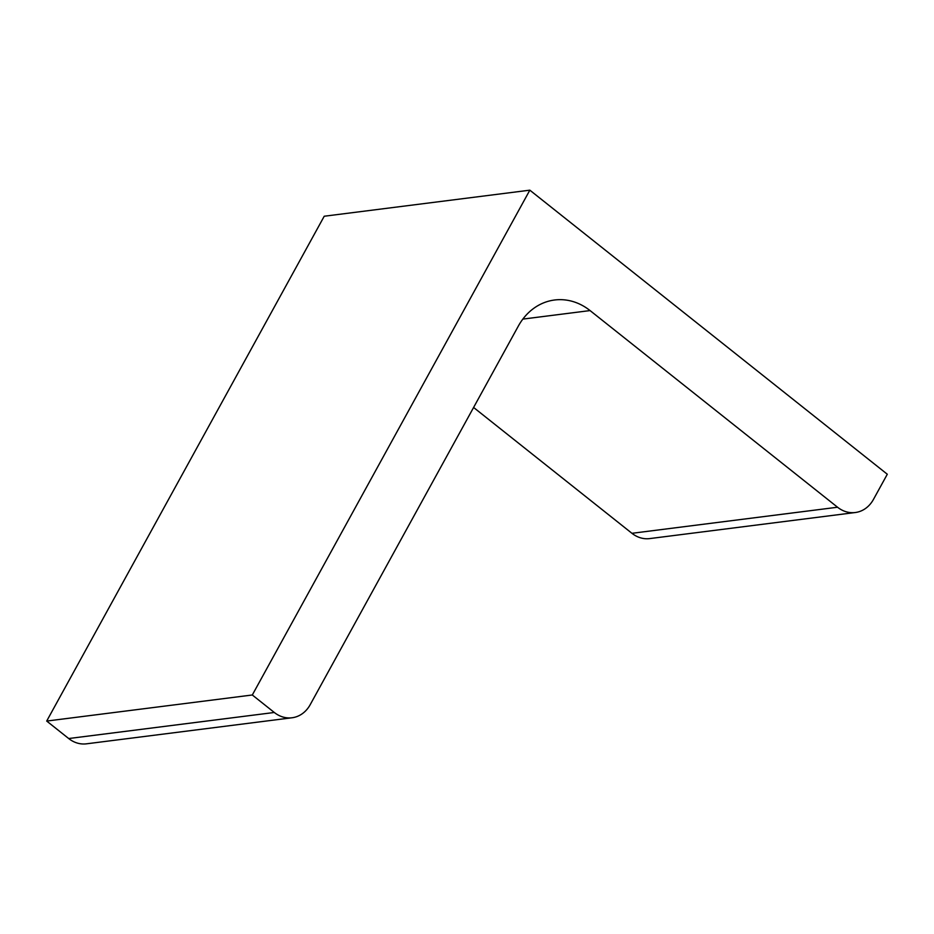 <?xml version="1.0" encoding="UTF-8"?>
<svg xmlns="http://www.w3.org/2000/svg" width="934" height="934" viewBox="0 0 934 934"><rect width="100%" height="100%" fill="white"/><g stroke="black" fill="none" stroke-linecap="round" stroke-linejoin="round"><path stroke-width="1.4" d="M529.835 190.174L252.308 694.989L46.7 721.06L324.226 216.233L529.835 190.174L887.3 474.238L873.418 499.48A30.775 25.93 82.8 0 1 855.299 512.521L649.69 538.591A30.775 25.93 82.8 0 1 631.944 533.302L473.596 407.469M252.308 694.989L274.304 712.479A30.775 25.93 82.8 0 0 292.05 717.767A30.775 25.93 82.8 0 0 310.181 704.715L518.323 326.106A61.551 51.849 82.8 0 1 554.574 300.001A61.551 51.849 82.8 0 1 590.066 310.578L837.553 507.232A30.775 25.93 82.8 0 0 855.299 512.521M46.7 721.06L68.696 738.537A30.775 25.93 82.8 0 0 86.442 743.826L292.05 717.767M68.696 738.537L274.304 712.479M522.842 319.101L590.066 310.578M631.944 533.302L837.553 507.232"/></g></svg>

